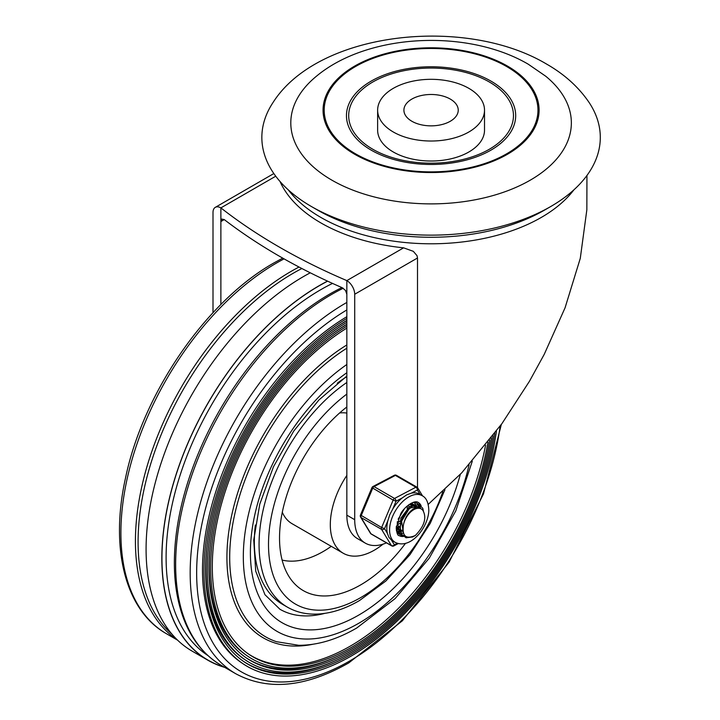 <?xml version="1.0" encoding="UTF-8"?>
<svg xmlns="http://www.w3.org/2000/svg" width="720" height="720" viewBox="0 0 720 720"><rect width="100%" height="100%" fill="white"/><g stroke="black" fill="none" stroke-linecap="round" stroke-linejoin="round"><path stroke-width="1.08" d="M450.288 121.257A27.162 15.687 0 0 0 458.244 110.169A27.162 15.687 0 0 0 450.288 99.081A27.162 15.687 0 0 0 420.678 95.679A27.162 15.687 0 0 0 403.911 110.169A27.162 15.687 0 0 0 411.867 121.257A27.162 15.687 0 0 0 450.288 121.257M377.631 110.169L377.631 130.167A53.442 30.852 0 0 0 393.291 151.983A53.442 30.852 0 0 0 468.864 151.983A53.442 30.852 0 0 0 484.515 130.167L484.515 110.169A53.442 30.852 180 0 1 468.864 131.985A53.442 30.852 180 0 1 393.291 131.985A53.442 30.852 180 0 1 377.631 110.169A53.442 30.852 180 0 1 410.625 81.666A53.442 30.852 180 0 1 468.864 88.353A53.442 30.852 180 0 1 484.515 110.169M489.33 149.256A82.386 47.565 0 0 0 489.33 81.99A82.386 47.565 0 0 0 372.816 81.99A82.386 47.565 0 0 0 372.816 149.256A82.386 47.565 0 0 0 489.33 149.256M550.737 206.523L550.737 206.523A169.227 97.704 180 0 1 311.409 206.523L311.409 206.523A169.227 97.704 180 0 1 272.997 102.564C318.177 31.293 465.21 15.579 546.48 64.017C564.453 74.277 578.682 87.12 589.158 102.564A169.227 97.704 180 0 1 550.737 206.523L544.446 210.159A160.326 92.565 180 0 1 544.437 210.159A160.326 92.565 180 0 1 317.709 210.159L311.409 206.523L317.709 210.159M490.905 81.081A84.618 48.852 0 0 0 371.241 81.081A84.618 48.852 0 0 0 371.241 150.165A84.618 48.852 0 0 0 490.905 150.165A84.618 48.852 0 0 0 490.905 81.081M355.5 153.801A106.884 61.704 180 0 1 355.5 66.537A106.884 61.704 180 0 1 506.655 66.537A106.884 61.704 180 0 1 506.655 153.801A106.884 61.704 180 0 1 355.5 153.801M331.884 180.162A140.283 80.991 180 0 1 316.458 76.203C368.172 33.093 467.82 28.746 528.237 64.197L545.697 76.203A140.283 80.991 180 0 1 530.271 180.162A140.283 80.991 180 0 1 331.884 180.162M507.456 66.069A108.027 62.37 0 0 0 354.69 66.069A108.027 62.37 0 0 0 354.69 154.269A108.027 62.37 0 0 0 507.456 154.269A108.027 62.37 0 0 0 507.456 66.069M280.053 181.53A155.871 89.991 0 0 0 320.859 222.894A155.871 89.991 0 0 0 403.605 247.842L413.316 251.325L417.033 255.681L417.501 257.994L417.501 487.647M428.229 504.387L461.691 472.878L501.894 423.684L529.443 381.294L544.221 354.366L565.074 307.782L580.284 258.345L586.845 209.808L586.944 175.491M273.834 173.556L215.316 207.342A11.133 6.426 60 0 1 220.878 207.891L220.878 304.533M213.003 312.696L213.003 212.436A11.133 6.426 60 0 1 215.316 207.342M403.605 247.842L346.842 280.611A11.133 6.426 60 0 1 352.404 286.488A11.133 6.426 60 0 1 354.708 294.246L354.708 519.696A51.21 29.565 120 0 0 365.319 543.141A51.21 29.565 120 0 0 386.478 542.853M275.742 176.211L220.878 207.891A597.123 344.745 180 0 0 346.842 280.611L346.842 294.246L345.51 290.466L342.333 287.766A597.123 344.745 0 0 1 224.244 219.582L221.859 219.078L220.878 221.526L224.244 219.582M365.319 543.141L357.444 538.596A51.21 29.565 -60 0 1 346.842 515.151L346.842 294.246M224.775 667.404A222.669 128.556 -60 0 1 207.954 660.258A222.669 128.556 -60 0 1 173.745 482.094A222.669 128.556 -60 0 1 318.888 285.849A222.669 128.556 -60 0 1 327.51 281.115M207.954 660.258L192.204 651.168A222.669 128.556 -60 0 1 157.995 473.004A222.669 128.556 -60 0 1 303.138 276.759A222.669 128.556 -60 0 1 310.266 272.808M496.431 431.154A208.332 120.276 -60 0 1 351.666 655.785A208.332 120.276 -60 0 1 242.829 663.624A208.332 120.276 -60 0 1 215.532 498.249A208.332 120.276 -60 0 1 346.842 318.447M494.748 433.395A206.109 118.998 -60 0 1 351.756 654.021A206.109 118.998 -60 0 1 244.08 661.788A206.109 118.998 -60 0 1 217.044 498.267A206.109 118.998 -60 0 1 346.842 320.373M335.196 660.816A205.974 118.917 -60 0 1 243.333 661.266M493.056 435.636A203.886 117.711 -60 0 1 351.846 652.266A203.886 117.711 -60 0 1 245.331 659.943A203.886 117.711 -60 0 1 218.556 498.276A203.886 117.711 -60 0 1 346.842 322.299M491.355 437.859A201.663 116.433 -60 0 1 351.927 650.511A201.663 116.433 -60 0 1 246.582 658.098A201.663 116.433 -60 0 1 220.077 498.294A201.663 116.433 -60 0 1 346.842 324.225M335.718 657.117A201.528 116.352 -60 0 1 245.835 657.585M489.645 440.073A199.44 115.146 -60 0 1 352.017 648.747A199.44 115.146 -60 0 1 247.833 656.262A199.44 115.146 -60 0 1 221.589 498.303A199.44 115.146 -60 0 1 346.842 326.16M487.926 442.269A197.217 113.859 -60 0 1 352.107 646.992A197.217 113.859 -60 0 1 249.084 654.417A197.217 113.859 -60 0 1 223.101 498.321A197.217 113.859 -60 0 1 346.842 328.086M485.568 445.239A197.082 113.787 -60 0 1 350.541 645.975A197.082 113.787 -60 0 1 248.337 653.904M324.567 613.422A142.506 82.278 -60 0 1 279.918 609.246L264.969 594.729L255.717 571.167L253.746 540.018L259.767 504.153L273.465 466.785L293.733 431.073L318.915 399.978L346.842 376.083M247.833 656.262L246.33 655.236A199.305 115.065 -60 0 1 210.384 544.482M331.569 334.584A199.305 115.065 -60 0 1 346.842 324.396M245.331 659.943L243.828 658.926A203.751 117.639 -60 0 1 207.081 545.679M330.957 331.128A203.751 117.639 -60 0 1 346.842 320.544M242.829 663.624L241.326 662.607A208.197 120.204 -60 0 1 214.353 496.323A208.197 120.204 -60 0 1 346.842 316.692M346.842 413.073A62.343 36 120 0 0 339.615 412.974M346.842 475.407A62.343 36 120 0 0 330.309 524.826A62.343 36 120 0 0 343.224 553.239A62.343 36 120 0 0 383.067 544.14M346.842 406.971A114.678 66.204 120 0 0 279.531 538.335A114.678 66.204 120 0 0 293.265 582.318A114.678 66.204 120 0 0 405.486 543.375M282.114 560.07A100.197 57.852 120 0 0 331.272 546.336M346.842 376.632A136.944 79.065 120 0 0 337.239 383.229M255.348 525.069A136.944 79.065 120 0 0 254.34 542.025A136.944 79.065 120 0 0 282.699 604.431L287.424 607.158A136.944 79.065 120 0 1 259.065 544.752A136.944 79.065 120 0 1 346.842 382.464M282.294 512.253A62.343 36 120 0 0 292.05 523.692L343.224 553.239M404.451 508.761L398.142 519.219M399.618 523.386L397.188 524.889M408.843 504.702L408.915 507.24M397.161 523.278L400.014 521.037M407.178 508.626L407.529 505.737M397.512 527.058L399.546 526.248M399.699 527.607L397.827 528.111M396.783 528.219L396.243 528.219M411.714 504.117L412.362 505.647M411.21 506.007L410.733 504.162M396.252 529.11L397.611 529.497M398.52 529.596L400.176 529.488M402.831 530.01L401.607 530.289M400.311 530.406L399.015 530.316M396.261 529.218L396.954 529.623L396.252 529.137M408.996 504.603L413.865 504.693L414.981 505.593M415.494 506.304L416.142 507.825M414.99 508.185L414.513 506.349M414.072 505.476L413.127 504.369M412.443 503.892L410.949 503.361M396.297 527.004L399.33 530.955M400.572 531.684L399.177 530.505L397.278 521.739M403.38 533.133L401.589 521.181L408.969 509.103L410.643 507.852L417.645 506.871L418.761 507.78M417.852 507.654L416.907 506.547M416.223 506.07L410.895 506.133L409.221 507.033L400.887 518.121L400.203 529.56M422.982 510.543A15.03 8.676 120 0 0 421.272 508.95A15.03 8.676 120 0 0 413.793 509.67A15.03 8.676 120 0 0 403.497 524.673C401.823 536.04 405.774 539.64 415.359 535.464C424.341 526.185 426.879 517.878 422.982 510.543M419.994 508.248L414.675 508.32L413.001 509.22C408.078 512.73 404.91 517.878 403.497 524.673M396.81 531.477L399.474 531.072M399.672 531.018L400.707 530.667M415.872 507.042L415.8 506.322M415.728 505.836L414.522 502.551M398.169 533.331L403.254 533.259M419.508 508.014L416.781 503.154M396.36 526.302L397.089 530.496L400.914 535.104L404.982 535.815M423.396 511.038L422.775 508.284L419.121 504.657L413.325 505.431L407.079 510.453L402.21 518.382L400.14 527.076L401.535 534.186L406.089 537.795L412.641 536.967L415.278 535.518M396.666 475.524A2.223 1.287 120 0 0 396.45 475.335A2.223 1.287 120 0 0 396.189 475.245A2.223 1.287 120 0 0 395.406 475.407L374.067 486.63A2.223 1.341 -117.7 0 0 372.96 486.513A2.223 2.223 0 0 0 371.943 487.629L393.138 500.094A2.223 1.287 -60 0 1 393.741 499.104A2.223 1.287 -60 0 1 394.533 498.447L374.067 486.63A2.223 1.287 120 0 0 373.275 487.287A2.223 1.287 120 0 0 372.672 488.277L361.17 515.7A2.223 1.287 120 0 0 360.927 516.744A2.223 1.287 120 0 0 361.098 517.554L381.573 529.38A2.223 1.287 -60 0 1 381.393 528.561A2.223 1.287 -60 0 1 381.645 527.517L360.495 515.007M419.355 494.091A26.946 15.552 120 0 0 411.255 493.209L406.638 494.892L402.165 497.988A26.946 15.552 120 0 0 392.742 509.085L389.727 514.791L387.846 520.767A26.946 15.552 120 0 0 386.847 527.427A26.946 15.552 120 0 0 387.369 533.295L388.872 537.264L391.563 540.198A26.946 15.552 120 0 0 392.409 540.756L395.172 542.349A26.946 15.552 120 0 1 389.61 529.02A26.946 15.552 120 0 1 401.742 502.488A26.946 15.552 120 0 1 422.109 495.675L419.355 494.091M387.369 533.295L384.543 528.642L381.645 527.517L393.138 500.094L396.036 501.21A2.223 1.341 -117.7 0 0 395.631 499.635A2.223 1.341 -117.7 0 0 395.235 499.05A2.223 1.341 -117.7 0 0 394.533 498.447L415.881 487.224A2.223 1.287 -60 0 1 416.655 487.062A2.223 1.287 -60 0 1 416.916 487.152A2.223 1.287 -60 0 1 417.204 487.44A2.223 1.737 -31.3 0 1 417.708 487.926A2.223 2.223 0 0 0 416.916 487.152L396.45 475.335A2.223 2.223 0 0 0 394.299 475.299A2.223 1.341 62.3 0 1 394.299 475.299A2.223 1.341 62.3 0 1 395.406 475.407L415.881 487.224A2.223 1.341 62.3 0 1 416.97 488.412A2.223 1.341 62.3 0 1 417.384 489.996A2.223 1.737 -31.3 0 0 417.906 488.565A2.223 1.737 -31.3 0 0 417.762 488.016A2.223 1.737 -31.3 0 0 417.708 487.926L422.595 495.972M397.314 543.312L394.389 544.851A2.223 1.737 148.7 0 1 392.94 545.742A2.223 1.737 148.7 0 1 392.265 545.814A2.223 1.737 148.7 0 1 391.419 545.58L370.944 533.763A2.223 1.287 120 0 0 371.232 534.051A2.223 1.287 120 0 0 371.493 534.141M360.549 516.978A2.223 1.737 -31.3 0 0 360.594 517.068A2.223 1.737 -31.3 0 0 361.098 517.554L370.944 533.763A2.223 1.737 148.7 0 1 370.44 533.277A2.223 2.223 0 0 0 371.232 534.051L391.698 545.868A2.223 1.287 -60 0 1 391.419 545.58L381.573 529.38A2.223 1.737 -31.3 0 0 383.094 529.533A2.223 1.737 -31.3 0 0 384.543 528.642L387.846 520.767M400.815 531.828A17.811 10.287 -60 0 1 397.296 532.296A17.811 10.287 120 0 0 400.617 531.882M416.079 507.6A17.811 10.287 120 0 0 415.917 506.331A17.811 10.287 -60 0 1 416.079 507.6M415.836 505.872A17.811 10.287 120 0 0 414.468 502.542A17.811 10.287 -60 0 1 415.836 505.872M418.059 502.344A19.152 11.052 -60 0 1 420.687 505.44M402.903 530.946A17.811 10.287 -60 0 1 402.057 531.351M396.369 530.496A17.811 10.287 120 0 0 399.339 534.213A17.811 10.287 120 0 0 399.933 534.51M403.128 536.211A19.152 11.052 -60 0 1 398.898 535.491M420.543 508.527A17.811 10.287 120 0 0 417.15 503.361A17.811 10.287 120 0 0 412.443 502.65M288.27 189.864A155.871 89.991 0 0 0 320.859 217.431A155.871 89.991 0 0 0 573.885 189.864M354.708 519.696L346.842 515.151M354.708 294.246L417.501 257.994M207.747 655.452A218.736 126.288 -60 0 1 178.821 479.304A218.736 126.288 -60 0 1 320.373 289.908A218.736 126.288 -60 0 1 332.523 283.41M172.098 634.311A219.465 126.711 -60 0 1 153.315 455.796A219.465 126.711 -60 0 1 292.878 273.438A219.465 126.711 -60 0 1 301.869 268.524M224.208 667.071A222.516 128.466 -60 0 1 170.091 495.864A222.516 128.466 -60 0 1 318.888 285.975A222.516 128.466 -60 0 1 327.645 281.169M501.345 424.44L483.489 493.947L449.1 562.149L402.345 620.829L348.813 662.877C305.667 687.366 268.011 691.002 235.836 673.785L221.301 665.397C197.829 651.339 183.051 627.57 176.967 594.108A219.465 126.711 -60 0 1 329.157 294.39A219.465 126.711 -60 0 1 341.928 287.586M221.301 665.397A220.446 127.269 -60 0 1 187.434 489.006A220.446 127.269 -60 0 1 331.128 294.723A220.446 127.269 -60 0 1 343.233 288.243M235.836 673.785A220.446 127.269 -60 0 1 201.969 497.394A220.446 127.269 -60 0 1 345.654 303.111A220.446 127.269 -60 0 1 346.842 302.436M500.139 426.114A216 124.704 -60 0 1 349.776 660.942A216 124.704 -60 0 1 196.659 574.677A216 124.704 -60 0 1 346.842 309.942M469.08 464.796A163.107 94.167 -60 0 1 358.938 623.16A163.107 94.167 -60 0 1 243.477 563.643A163.107 94.167 -60 0 1 346.842 364.491M472.284 461.16L455.796 510.885L429.21 558.234L395.127 598.59L356.769 627.984C336.888 639.54 317.547 645.318 298.737 645.3L276.48 641.691A173.538 100.197 -60 0 1 235.575 510.651A173.538 100.197 -60 0 1 346.842 348.201M460.323 474.327A153.081 88.38 -60 0 1 358.92 614.988A153.081 88.38 -60 0 1 250.569 559.539A153.081 88.38 -60 0 1 346.842 372.717M177.615 640.179L166.554 633.789A220.446 127.269 -60 0 1 132.687 457.398A220.446 127.269 -60 0 1 276.381 263.115A220.446 127.269 -60 0 1 284.058 258.876M177.192 639.765A220.446 127.269 -60 0 1 148.311 462.177A220.446 127.269 -60 0 1 290.907 271.503A220.446 127.269 -60 0 1 299.025 267.039M312.75 644.292A175.599 101.385 -60 0 1 228.132 536.787A175.599 101.385 -60 0 1 346.842 344.943M346.842 394.074A130.266 75.204 120 0 0 268.776 552.42A130.266 75.204 120 0 0 360.855 597.51A130.266 75.204 120 0 0 442.881 491.625M393.741 545.958A2.223 1.341 -117.7 0 0 393.849 545.913A2.223 1.341 -117.7 0 0 393.876 545.895A2.223 1.341 -117.7 0 0 394.389 544.851L391.563 540.198M403.407 536.454A19.152 11.052 -60 0 1 399.069 535.599C397.674 535.698 396.738 533.079 396.252 527.715L400.635 514.053C403.218 508.05 414.027 499.401 418.212 502.425A19.152 11.052 -60 0 1 421.155 505.827M392.742 509.085L396.036 501.21L402.165 497.988M411.255 493.209L417.384 489.996L420.147 494.541M394.299 475.299L372.96 486.513A2.223 1.341 -117.7 0 0 372.933 486.531M391.968 545.958A2.223 1.287 -60 0 1 391.698 545.868A2.223 2.223 0 0 0 393.849 545.913L398.277 543.582M166.554 633.789C125.271 610.614 109.773 548.433 125.514 478.044C143.046 393.012 206.505 300.897 274.014 262.881L282.708 258.12M287.424 607.158C294.759 611.361 302.877 613.665 311.778 614.079C327.078 614.646 342.981 610.137 359.478 600.561L385.848 581.022L409.986 554.661L430.182 523.449L444.951 489.69M412.452 503.856L413.874 504.675M399.312 530.982L400.572 531.711M416.232 506.043L417.654 506.862M420.012 508.221L421.272 508.95M371.943 487.629L360.45 515.052A2.223 2.223 0 0 0 360.594 517.068L370.44 533.277M395.172 542.349C410.436 549.936 428.184 527.733 428.814 510.597C428.562 502.659 426.33 497.682 422.109 495.675"/></g></svg>
